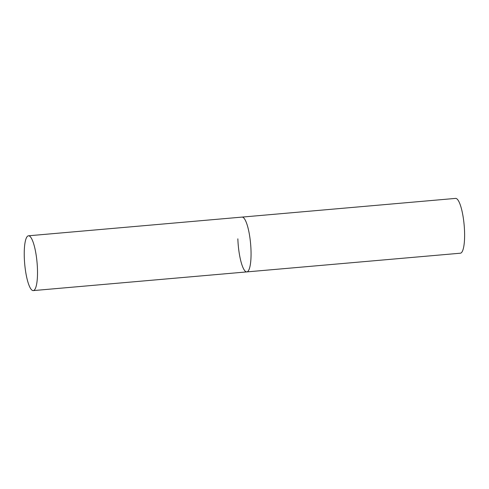 <?xml version="1.0" encoding="UTF-8"?>
<svg xmlns="http://www.w3.org/2000/svg" width="489" height="489" viewBox="0 0 489 489"><rect width="100%" height="100%" fill="white"/><g stroke="black" fill="none" stroke-linecap="round" stroke-linejoin="round"><path stroke-width="0.73" d="M28.472 235.796A27.506 6.216 -95 0 0 24.45 260.619A27.506 6.216 -95 0 0 31.809 290.014A27.506 6.216 -95 0 0 33.27 290.6A27.506 6.216 -95 0 0 37.298 265.784A27.506 6.216 -95 0 0 29.939 236.389A27.506 6.216 -95 0 0 28.472 235.796L455.577 198.4A27.506 6.216 85 0 1 464.55 231.474A27.506 6.216 85 0 1 460.375 253.204L246.823 271.902A27.506 6.216 -95 0 0 250.851 247.079A27.506 6.216 -95 0 0 243.491 217.684A27.506 6.216 -95 0 0 242.024 217.098A27.506 6.216 85 0 1 250.998 250.172A27.506 6.216 85 0 1 246.823 271.902A27.506 6.216 85 0 1 237.85 238.828M246.823 271.902L33.27 290.6"/></g></svg>
